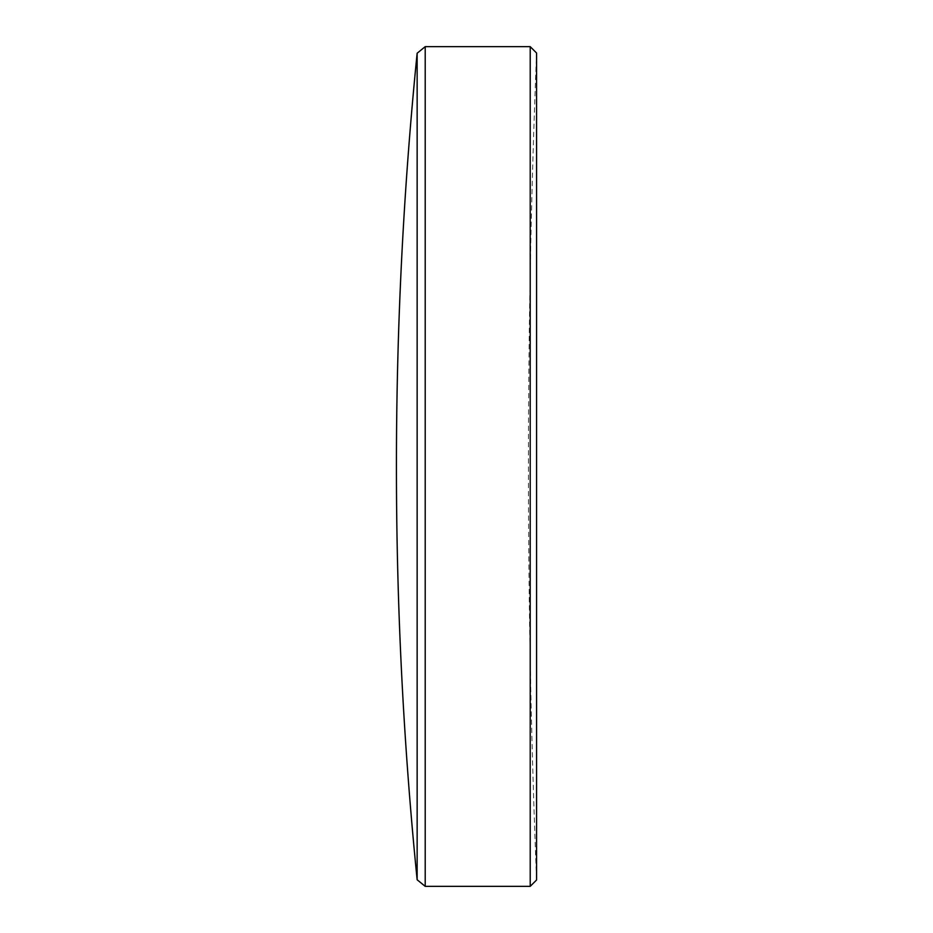 <?xml version="1.0" encoding="UTF-8"?>
<svg xmlns="http://www.w3.org/2000/svg" width="933" height="933" viewBox="0 0 933 933"><rect width="100%" height="100%" fill="white"/><g stroke="black" fill="none" stroke-linecap="round" stroke-linejoin="round"><path stroke-width="0.7" stroke-dasharray="4.67 3.5" d="M417.144 53.228L417.144 879.772M425.215 886.35L425.215 46.65M530.212 46.65L530.212 886.35M536.568 879.994L536.568 53.006A10506.163 10506.163 0 0 0 536.568 879.994"/><path stroke-width="1.4" d="M425.215 466.5L425.215 886.35L417.144 879.772L417.144 53.228L425.215 46.65L425.215 466.5M530.212 46.65L536.568 53.006L536.568 879.994L530.212 886.35L530.212 46.65L425.215 46.65M417.144 53.228A4132.385 4132.385 0 0 0 417.144 879.772M530.212 886.35L425.215 886.35"/></g></svg>
